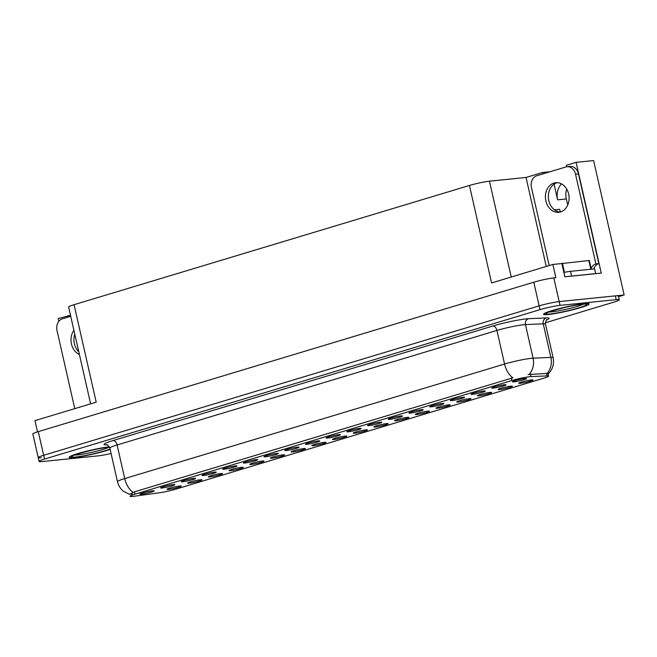 <?xml version="1.0" encoding="UTF-8"?>
<svg xmlns="http://www.w3.org/2000/svg" width="657" height="657" viewBox="0 0 657 657"><rect width="100%" height="100%" fill="white"/><g stroke="black" fill="none" stroke-linecap="round" stroke-linejoin="round"><path stroke-width="0.99" d="M437.513 408.26A7.309 0.673 167.2 0 0 445.701 406.634A7.309 0.673 167.2 0 0 450.226 404.917A7.309 0.673 167.2 0 0 448.715 404.884A7.309 0.673 167.2 0 0 440.896 406.412A7.309 0.673 167.2 0 0 435.985 408.153A7.309 0.673 167.2 0 0 437.513 408.26M168.471 489.399A7.309 0.673 167.2 0 0 176.667 487.765A7.309 0.673 167.2 0 0 181.184 486.049A7.309 0.673 167.2 0 0 179.681 486.016A7.309 0.673 167.2 0 0 171.863 487.543A7.309 0.673 167.2 0 0 166.952 489.284A7.309 0.673 167.2 0 0 168.471 489.399M182.818 481.737A7.309 0.673 167.2 0 0 191.006 480.103A7.309 0.673 167.2 0 0 195.531 478.386A7.309 0.673 167.2 0 0 194.02 478.353A7.309 0.673 167.2 0 0 186.202 479.881A7.309 0.673 167.2 0 0 181.291 481.622A7.309 0.673 167.2 0 0 182.818 481.737M416.817 414.501A7.309 0.673 167.2 0 0 425.005 412.875A7.309 0.673 167.2 0 0 429.53 411.159A7.309 0.673 167.2 0 0 428.019 411.126A7.309 0.673 167.2 0 0 420.201 412.653A7.309 0.673 167.2 0 0 415.29 414.395A7.309 0.673 167.2 0 0 416.817 414.501M244.905 463.013A7.309 0.673 167.2 0 0 253.093 461.386A7.309 0.673 167.2 0 0 257.618 459.67A7.309 0.673 167.2 0 0 256.107 459.629A7.309 0.673 167.2 0 0 248.289 461.165A7.309 0.673 167.2 0 0 243.377 462.898A7.309 0.673 167.2 0 0 244.905 463.013M292.644 451.95A7.309 0.673 167.2 0 0 300.84 450.324A7.309 0.673 167.2 0 0 305.357 448.608A7.309 0.673 167.2 0 0 303.854 448.567A7.309 0.673 167.2 0 0 296.028 450.102A7.309 0.673 167.2 0 0 291.117 451.844A7.309 0.673 167.2 0 0 292.644 451.95M369.07 425.564A7.309 0.673 167.2 0 0 377.266 423.937A7.309 0.673 167.2 0 0 381.783 422.221A7.309 0.673 167.2 0 0 380.28 422.188A7.309 0.673 167.2 0 0 372.462 423.716A7.309 0.673 167.2 0 0 367.55 425.457A7.309 0.673 167.2 0 0 369.07 425.564M230.558 470.675A7.309 0.673 167.2 0 0 238.754 469.041A7.309 0.673 167.2 0 0 243.271 467.332A7.309 0.673 167.2 0 0 241.768 467.291A7.309 0.673 167.2 0 0 233.941 468.827A7.309 0.673 167.2 0 0 229.038 470.56A7.309 0.673 167.2 0 0 230.558 470.675M306.991 444.288A7.309 0.673 167.2 0 0 315.179 442.662A7.309 0.673 167.2 0 0 319.704 440.946A7.309 0.673 167.2 0 0 318.193 440.904A7.309 0.673 167.2 0 0 310.375 442.44A7.309 0.673 167.2 0 0 305.464 444.181A7.309 0.673 167.2 0 0 306.991 444.288M271.949 458.192A7.309 0.673 167.2 0 0 280.145 456.566A7.309 0.673 167.2 0 0 284.662 454.849A7.309 0.673 167.2 0 0 283.159 454.808A7.309 0.673 167.2 0 0 275.332 456.344A7.309 0.673 167.2 0 0 270.429 458.085A7.309 0.673 167.2 0 0 271.949 458.192M348.374 431.805A7.309 0.673 167.2 0 0 356.57 430.179A7.309 0.673 167.2 0 0 361.087 428.463A7.309 0.673 167.2 0 0 359.584 428.43A7.309 0.673 167.2 0 0 351.766 429.957A7.309 0.673 167.2 0 0 346.855 431.698A7.309 0.673 167.2 0 0 348.374 431.805M209.862 476.916A7.309 0.673 167.2 0 0 218.058 475.282A7.309 0.673 167.2 0 0 222.575 473.574A7.309 0.673 167.2 0 0 221.072 473.533A7.309 0.673 167.2 0 0 213.254 475.068A7.309 0.673 167.2 0 0 208.343 476.801A7.309 0.673 167.2 0 0 209.862 476.916M286.296 450.53A7.309 0.673 167.2 0 0 294.484 448.903A7.309 0.673 167.2 0 0 299.009 447.187A7.309 0.673 167.2 0 0 297.498 447.146A7.309 0.673 167.2 0 0 289.68 448.682A7.309 0.673 167.2 0 0 284.768 450.423A7.309 0.673 167.2 0 0 286.296 450.53M499.599 389.535A7.309 0.673 167.2 0 0 507.787 387.909A7.309 0.673 167.2 0 0 512.312 386.193A7.309 0.673 167.2 0 0 510.801 386.16A7.309 0.673 167.2 0 0 502.983 387.687A7.309 0.673 167.2 0 0 498.072 389.429A7.309 0.673 167.2 0 0 499.599 389.535M396.122 420.743A7.309 0.673 167.2 0 0 404.31 419.117A7.309 0.673 167.2 0 0 408.835 417.4A7.309 0.673 167.2 0 0 407.324 417.367A7.309 0.673 167.2 0 0 399.505 418.895A7.309 0.673 167.2 0 0 394.594 420.636A7.309 0.673 167.2 0 0 396.122 420.743M493.243 388.115A7.309 0.673 167.2 0 0 501.439 386.488A7.309 0.673 167.2 0 0 505.956 384.772A7.309 0.673 167.2 0 0 504.453 384.739A7.309 0.673 167.2 0 0 496.635 386.267A7.309 0.673 167.2 0 0 491.723 388.008A7.309 0.673 167.2 0 0 493.243 388.115M334.035 439.467A7.309 0.673 167.2 0 0 342.223 437.841A7.309 0.673 167.2 0 0 346.748 436.125A7.309 0.673 167.2 0 0 345.237 436.084A7.309 0.673 167.2 0 0 337.419 437.619A7.309 0.673 167.2 0 0 332.508 439.361A7.309 0.673 167.2 0 0 334.035 439.467M451.852 400.598A7.309 0.673 167.2 0 0 460.048 398.971A7.309 0.673 167.2 0 0 464.565 397.255A7.309 0.673 167.2 0 0 463.062 397.222A7.309 0.673 167.2 0 0 455.244 398.75A7.309 0.673 167.2 0 0 450.332 400.491A7.309 0.673 167.2 0 0 451.852 400.598M389.765 419.322A7.309 0.673 167.2 0 0 397.961 417.696A7.309 0.673 167.2 0 0 402.478 415.98A7.309 0.673 167.2 0 0 400.975 415.947A7.309 0.673 167.2 0 0 393.157 417.474A7.309 0.673 167.2 0 0 388.246 419.215A7.309 0.673 167.2 0 0 389.765 419.322M313.34 445.709A7.309 0.673 167.2 0 0 321.536 444.083A7.309 0.673 167.2 0 0 326.053 442.366A7.309 0.673 167.2 0 0 324.542 442.325A7.309 0.673 167.2 0 0 316.723 443.861A7.309 0.673 167.2 0 0 311.812 445.602A7.309 0.673 167.2 0 0 313.34 445.709M431.156 406.839A7.309 0.673 167.2 0 0 439.352 405.213A7.309 0.673 167.2 0 0 443.869 403.497A7.309 0.673 167.2 0 0 442.366 403.464A7.309 0.673 167.2 0 0 434.548 404.991A7.309 0.673 167.2 0 0 429.637 406.732A7.309 0.673 167.2 0 0 431.156 406.839M251.253 464.433A7.309 0.673 167.2 0 0 259.449 462.807A7.309 0.673 167.2 0 0 263.966 461.091A7.309 0.673 167.2 0 0 262.463 461.05A7.309 0.673 167.2 0 0 254.637 462.585A7.309 0.673 167.2 0 0 249.734 464.318A7.309 0.673 167.2 0 0 251.253 464.433M327.687 438.047A7.309 0.673 167.2 0 0 335.875 436.42A7.309 0.673 167.2 0 0 340.4 434.704A7.309 0.673 167.2 0 0 338.889 434.663A7.309 0.673 167.2 0 0 331.071 436.199A7.309 0.673 167.2 0 0 326.159 437.94A7.309 0.673 167.2 0 0 327.687 438.047M375.426 426.984A7.309 0.673 167.2 0 0 383.614 425.358A7.309 0.673 167.2 0 0 388.139 423.642A7.309 0.673 167.2 0 0 386.628 423.609A7.309 0.673 167.2 0 0 378.81 425.136A7.309 0.673 167.2 0 0 373.899 426.878A7.309 0.673 167.2 0 0 375.426 426.984M162.123 487.979A7.309 0.673 167.2 0 0 170.311 486.344A7.309 0.673 167.2 0 0 174.836 484.628A7.309 0.673 167.2 0 0 173.325 484.595A7.309 0.673 167.2 0 0 165.507 486.123A7.309 0.673 167.2 0 0 160.595 487.864A7.309 0.673 167.2 0 0 162.123 487.979M410.461 413.081A7.309 0.673 167.2 0 0 418.657 411.454A7.309 0.673 167.2 0 0 423.174 409.738A7.309 0.673 167.2 0 0 421.671 409.705A7.309 0.673 167.2 0 0 413.853 411.233A7.309 0.673 167.2 0 0 408.941 412.974A7.309 0.673 167.2 0 0 410.461 413.081M520.287 383.302A7.309 0.673 167.2 0 0 528.483 381.668A7.309 0.673 167.2 0 0 532.999 379.951A7.309 0.673 167.2 0 0 531.497 379.918A7.309 0.673 167.2 0 0 523.678 381.446A7.309 0.673 167.2 0 0 518.767 383.187A7.309 0.673 167.2 0 0 520.287 383.302M458.208 402.018A7.309 0.673 167.2 0 0 466.396 400.392A7.309 0.673 167.2 0 0 470.921 398.676A7.309 0.673 167.2 0 0 469.41 398.643A7.309 0.673 167.2 0 0 461.592 400.17A7.309 0.673 167.2 0 0 456.681 401.912A7.309 0.673 167.2 0 0 458.208 402.018M513.938 381.873A7.309 0.673 167.2 0 0 522.134 380.247A7.309 0.673 167.2 0 0 526.651 378.531A7.309 0.673 167.2 0 0 525.148 378.498A7.309 0.673 167.2 0 0 517.33 380.025A7.309 0.673 167.2 0 0 512.419 381.766A7.309 0.673 167.2 0 0 513.938 381.873M141.427 494.212A7.309 0.673 167.2 0 0 149.624 492.586A7.309 0.673 167.2 0 0 154.14 490.869A7.309 0.673 167.2 0 0 152.629 490.836A7.309 0.673 167.2 0 0 144.811 492.364A7.309 0.673 167.2 0 0 139.9 494.105A7.309 0.673 167.2 0 0 141.427 494.212M354.731 433.226A7.309 0.673 167.2 0 0 362.919 431.6A7.309 0.673 167.2 0 0 367.444 429.883A7.309 0.673 167.2 0 0 365.933 429.85A7.309 0.673 167.2 0 0 358.114 431.378A7.309 0.673 167.2 0 0 353.203 433.119A7.309 0.673 167.2 0 0 354.731 433.226M472.547 394.356A7.309 0.673 167.2 0 0 480.743 392.73A7.309 0.673 167.2 0 0 485.26 391.014A7.309 0.673 167.2 0 0 483.757 390.981A7.309 0.673 167.2 0 0 475.939 392.508A7.309 0.673 167.2 0 0 471.028 394.249A7.309 0.673 167.2 0 0 472.547 394.356M189.167 483.158A7.309 0.673 167.2 0 0 197.363 481.524A7.309 0.673 167.2 0 0 201.88 479.807A7.309 0.673 167.2 0 0 200.377 479.774A7.309 0.673 167.2 0 0 192.558 481.302A7.309 0.673 167.2 0 0 187.647 483.043A7.309 0.673 167.2 0 0 189.167 483.158M265.6 456.771A7.309 0.673 167.2 0 0 273.788 455.145A7.309 0.673 167.2 0 0 278.313 453.429A7.309 0.673 167.2 0 0 276.802 453.387A7.309 0.673 167.2 0 0 268.984 454.923A7.309 0.673 167.2 0 0 264.073 456.656A7.309 0.673 167.2 0 0 265.6 456.771M478.904 395.777A7.309 0.673 167.2 0 0 487.092 394.151A7.309 0.673 167.2 0 0 491.617 392.434A7.309 0.673 167.2 0 0 490.106 392.401A7.309 0.673 167.2 0 0 482.287 393.929A7.309 0.673 167.2 0 0 477.376 395.67A7.309 0.673 167.2 0 0 478.904 395.777M203.514 475.496A7.309 0.673 167.2 0 0 211.702 473.861A7.309 0.673 167.2 0 0 216.227 472.145A7.309 0.673 167.2 0 0 214.716 472.112A7.309 0.673 167.2 0 0 206.898 473.648A7.309 0.673 167.2 0 0 201.986 475.381A7.309 0.673 167.2 0 0 203.514 475.496M224.209 469.254A7.309 0.673 167.2 0 0 232.397 467.62A7.309 0.673 167.2 0 0 236.922 465.912A7.309 0.673 167.2 0 0 235.411 465.87A7.309 0.673 167.2 0 0 227.593 467.406A7.309 0.673 167.2 0 0 222.682 469.139A7.309 0.673 167.2 0 0 224.209 469.254M132.837 496.421A13.156 1.215 167.2 0 0 134.365 496.232L159.561 492.75A13.156 1.215 167.2 0 0 176.051 489.087L543.676 378.218A13.156 1.215 167.2 0 0 548.57 376.108A13.156 1.215 167.2 0 0 547.051 375.894L531.078 376.592A13.156 1.215 167.2 0 0 511.828 380.543L134.989 494.187A13.156 1.215 167.2 0 0 130.094 496.29A13.156 1.215 167.2 0 0 132.837 496.421M618.533 296.677L624.15 294.977L559.181 301.596A14.618 1.347 167.2 0 0 539.151 305.866L43.666 455.293A14.618 1.347 167.2 0 0 38.229 457.633A14.618 1.347 167.2 0 0 41.276 457.773M566.638 166.788L566.309 165.318L576.09 162.361L601.254 273.098L564.856 276.802L561.85 263.556L552.849 264.467L555.863 277.722L553.802 277.927A14.618 1.347 167.2 0 0 533.78 282.206L38.287 431.633A14.618 1.347 167.2 0 0 32.85 433.973L38.229 457.633A14.618 1.347 167.2 0 1 43.666 455.293L539.151 305.866A14.618 1.347 167.2 0 1 559.181 301.596L615.33 295.88A14.618 1.347 167.2 0 1 618.385 296.02L619.239 299.806A14.618 1.347 167.2 0 0 616.192 299.666L560.043 305.374A14.618 1.347 167.2 0 0 540.013 309.652L44.528 459.079A14.618 1.347 167.2 0 0 39.083 461.419A14.618 1.347 167.2 0 0 42.138 461.559L98.287 455.843A14.618 1.347 167.2 0 0 111.066 453.486M90.625 403.866L68.624 307.033A14.618 1.347 -12.8 0 1 74.06 304.692L469.443 185.463L491.584 282.945L552.849 264.467M37.498 431.879L34.952 420.652L96.209 402.183L74.06 304.692M70.513 315.335L58.194 318.546L58.818 321.306M576.09 162.361L593.616 160.579L624.15 294.977M567.722 205.074L566.326 198.948A15.596 12.401 84.2 0 1 566.687 189.035M469.443 185.463A14.618 1.347 -12.8 0 1 489.465 181.184L526.035 177.464L546.254 266.463M526.035 177.464L542.403 172.528L542.723 173.957M67.983 315.598L68.303 317.027M550.032 171.748L542.403 172.528M554.492 209.838L559.657 209.312A15.596 12.401 -95.8 0 0 560.462 211.94M561.53 183.903A15.596 12.401 -95.8 0 0 557.629 199.835L566.326 198.948M554.065 184.149L557.629 199.835M109.333 446.801A23.397 2.16 167.2 0 0 83.85 451.901A23.397 2.16 167.2 0 0 69.141 457.329A23.397 2.16 167.2 0 0 74.019 457.551A23.397 2.16 167.2 0 0 110.138 449.388M548.439 314.481A23.397 2.16 167.2 0 0 574.07 309.431A23.397 2.16 167.2 0 0 589.189 303.895A23.397 2.16 167.2 0 0 584.303 303.665A23.397 2.16 167.2 0 0 558.68 308.724A23.397 2.16 167.2 0 0 543.561 314.26A23.397 2.16 167.2 0 0 548.439 314.481M129.651 494.36L134.447 491.83L512.895 377.808A17.057 10.225 -106.8 0 1 504.568 364.035A19.496 1.799 -12.8 0 1 531.267 358.328A19.496 1.799 -12.8 0 1 533.082 358.188L550.878 357.408A19.496 1.799 -12.8 0 1 553.128 357.737L545.491 324.131A19.496 1.799 167.2 0 0 543.24 323.811L525.452 324.591A19.496 1.799 167.2 0 0 523.637 324.73A19.496 1.799 167.2 0 0 496.93 330.438L117.094 444.978A19.496 1.799 167.2 0 0 109.842 448.107C108.068 445.298 106.968 444.173 106.557 444.723M132.279 493.957L131.252 494.228M528.047 374.572L547.166 373.373A17.057 15.136 -92.5 0 0 550.878 357.408L543.24 323.811A4.87 4.328 87.5 0 1 546.353 317.914A24.366 2.25 -12.8 0 1 546.616 319.984M545.392 322.776L613.802 302.146A14.618 1.347 167.2 0 0 619.239 299.806M73.913 330.29A14.865 11.818 -95.8 0 0 79.423 354.542M78.799 351.824A14.865 11.818 84.2 0 1 74.775 334.101M74.767 408.646L57.019 330.545A9.748 7.753 84.2 0 1 62.341 318.826L70.726 316.296M553.982 183.048A14.865 11.818 -95.8 0 0 545.655 199.802A14.865 11.818 -95.8 0 0 558.77 212.268A14.865 11.818 -95.8 0 0 560.544 211.915A14.865 11.818 -95.8 0 0 568.872 195.162A14.865 11.818 -95.8 0 0 555.756 182.695A14.865 11.818 -95.8 0 0 553.982 183.048M560.224 212.006A14.865 11.818 84.2 0 1 548.464 198.586A14.865 11.818 84.2 0 1 556.922 182.753A14.865 11.818 84.2 0 1 557.243 182.662M549.186 265.576L531.439 187.467A9.748 7.753 84.2 0 1 536.761 175.756L565.899 166.968A9.748 7.753 84.2 0 1 567.057 166.73A9.748 7.753 84.2 0 1 575.516 174.179L595.899 263.9L598.839 263.605A9.748 7.753 -95.8 0 0 593.805 268.959M591.152 268.491A9.748 7.753 84.2 0 1 595.899 263.9M567.057 166.73L569.997 166.435A9.748 7.753 84.2 0 1 578.456 173.875L598.839 263.605M569.652 276.318A9.748 0.903 -12.8 0 1 571.598 276.063L595.702 273.608A9.748 0.903 167.2 0 0 595.39 273.698M571.598 276.063L570.522 271.325A9.748 0.903 167.2 0 0 563.87 272.474M595.702 273.608L594.626 268.869L570.522 271.325M110.13 449.355A23.151 2.135 -12.8 0 1 74.208 457.502A23.151 2.135 -12.8 0 1 69.379 457.28A23.151 2.135 -12.8 0 1 84.08 451.868A23.151 2.135 -12.8 0 1 109.349 446.834M548.628 314.424A23.151 2.135 -12.8 0 1 543.799 314.202A23.151 2.135 -12.8 0 1 558.762 308.724A23.151 2.135 -12.8 0 1 584.114 303.723A23.151 2.135 -12.8 0 1 588.951 303.945A23.151 2.135 -12.8 0 1 573.988 309.431A23.151 2.135 -12.8 0 1 548.628 314.424M591.316 269.214L589.329 260.476L559.107 263.835M38.287 431.633L44.528 459.079M533.78 282.206L540.013 309.652M553.802 277.927L560.043 305.374M489.465 181.184L511.236 277.016M547.051 375.894L546.46 373.316M531.078 376.592L530.495 374.014M511.828 380.543L511.294 378.177M134.989 494.187L134.447 491.83M107.042 444.846A24.366 2.25 -12.8 0 1 113.078 440.551L492.914 326.003A4.87 2.924 -106.8 0 1 496.93 330.438L504.568 364.035L124.731 478.583A17.057 10.225 73.2 0 0 133.059 492.348M492.914 326.003A24.366 2.25 -12.8 0 1 526.29 318.875A24.366 2.25 -12.8 0 1 528.565 318.702L546.353 317.914M529.312 374.227A17.057 15.136 -92.5 0 0 533.082 358.188L525.452 324.591A4.87 4.328 87.5 0 1 528.565 318.702M129.757 494.434L123.713 491.452C120.502 488.931 118.424 485.679 117.48 481.704A19.496 1.799 -12.8 0 1 124.731 478.583L117.094 444.978A4.87 2.924 -106.8 0 0 113.078 440.551M616.192 299.666L615.33 295.88M575.516 174.179L578.456 173.875M108.922 447.261A18.675 1.725 -12.8 0 1 94.789 451.63A18.675 1.725 -12.8 0 1 77.288 454.923A18.675 1.725 -12.8 0 1 74.537 455.071M110.047 448.994A20.958 1.938 -12.8 0 1 75.892 456.993A20.958 1.938 -12.8 0 1 79.316 453.437A20.958 1.938 -12.8 0 1 108.019 447.302A20.958 1.938 -12.8 0 1 109.53 447.179M583.342 304.183A18.675 1.725 -12.8 0 1 569.208 308.56A18.675 1.725 -12.8 0 1 551.708 311.853A18.675 1.725 -12.8 0 1 548.956 312.001M550.311 313.923A20.958 1.938 -12.8 0 1 553.736 310.367A20.958 1.938 -12.8 0 1 582.439 304.232A20.958 1.938 -12.8 0 1 579.014 307.788A20.958 1.938 -12.8 0 1 550.311 313.923M562.359 263.145L564.453 272.351M588.82 260.451L590.824 269.263M548.57 376.108L547.774 372.618M547.881 374.235C552.603 369.702 554.352 364.2 553.128 357.737M39.083 461.419L38.229 457.633M117.48 481.704L109.842 448.107M545.491 324.131C545.885 320.838 546.394 319.351 547.002 319.663M72.984 455.679L72.779 455.892C67.868 456.714 96.275 448.041 107.723 447.36L109.547 447.22M547.404 312.609L547.199 312.822C542.288 313.644 570.695 304.971 582.143 304.29L585.009 304.068"/></g></svg>
